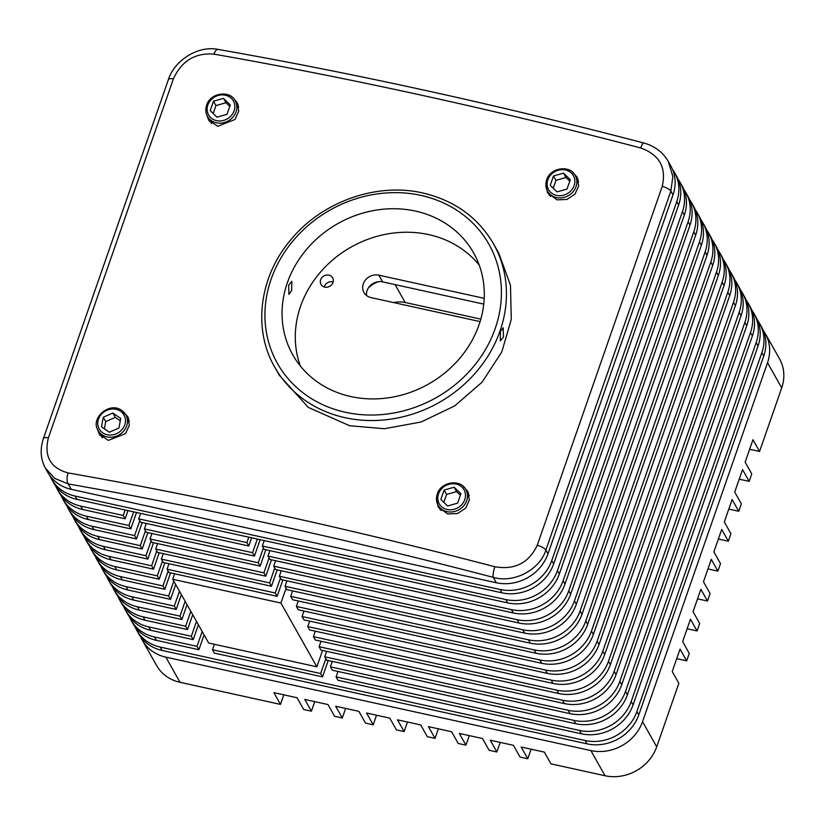 <?xml version="1.0" encoding="UTF-8"?>
<svg xmlns="http://www.w3.org/2000/svg" width="825" height="825" viewBox="0 0 825 825"><rect width="100%" height="100%" fill="white"/><g stroke="black" fill="none" stroke-linecap="round" stroke-linejoin="round"><path stroke-width="1.24" d="M324.266 286.987A6.693 5.95 150.6 0 1 332.692 281.851A6.693 5.95 150.6 0 1 333.156 281.975M328.907 275.137A6.693 5.95 150.6 0 1 332.661 277.839A6.693 5.95 150.6 0 1 331.743 284.656A6.693 5.95 150.6 0 1 324.741 287.11A6.693 5.95 150.6 0 1 320.987 284.408A6.693 5.95 150.6 0 1 321.905 277.592A6.693 5.95 150.6 0 1 328.907 275.137M507.653 602.9L264.237 549.388L262.34 546.026L505.766 599.548L507.653 602.9A41.858 37.156 -29.4 0 0 559.319 574.004L684.317 215.047A41.858 37.156 -29.4 0 0 682.151 186.007L680.254 182.645A41.858 37.156 150.6 0 1 682.43 211.685L557.422 570.642A41.858 37.156 150.6 0 1 505.766 599.548M264.248 540.571L262.34 546.026M246.892 542.633L248.779 545.985L140.59 522.204L138.703 518.853L246.892 542.633L248.789 537.168M251.635 537.797L248.779 545.985M513.325 612.965L269.909 559.453L268.012 556.102L511.438 609.613L513.325 612.965A41.858 37.156 -29.4 0 0 564.991 584.069L689.989 225.112A41.858 37.156 -29.4 0 0 687.823 196.072L685.926 192.71A41.858 37.156 150.6 0 1 688.102 221.76L563.104 580.717A41.858 37.156 150.6 0 1 511.438 609.613M269.919 550.636L268.012 556.102M252.563 552.698L254.451 556.06L146.262 532.269L144.375 528.918L252.563 552.698L257.317 539.045M260.153 539.674L254.451 556.06M519.007 623.04L275.581 569.528L273.694 566.167L517.11 619.678L519.007 623.04A41.858 37.156 -29.4 0 0 570.663 594.144L695.671 235.177A41.858 37.156 -29.4 0 0 693.495 206.137L691.608 202.785A41.858 37.156 150.6 0 1 693.773 231.825L568.776 590.783A41.858 37.156 150.6 0 1 517.11 619.678M275.591 560.701L273.694 566.167M258.235 562.774L260.123 566.125L151.934 542.345L150.047 538.983L258.235 562.774L263.402 547.913M265.836 549.739L260.123 566.125M524.679 633.105L281.253 579.593L279.366 576.242L522.782 629.753L524.679 633.105A41.858 37.156 -29.4 0 0 576.335 604.209L701.343 245.252A41.858 37.156 -29.4 0 0 699.167 216.212L697.28 212.85A41.858 37.156 150.6 0 1 699.445 241.89L574.447 600.858A41.858 37.156 150.6 0 1 522.782 629.753M281.263 570.776L279.366 576.242M263.907 572.839L265.794 576.201L157.606 552.41L155.719 549.058L263.907 572.839L269.074 557.989M271.507 559.804L265.794 576.201M530.351 643.18L286.925 589.658L285.037 586.307L528.464 639.818L530.351 643.18A41.858 37.156 -29.4 0 0 582.007 614.274L707.015 255.317A41.858 37.156 -29.4 0 0 704.839 226.277L702.952 222.925A41.858 37.156 150.6 0 1 705.127 251.965L580.119 610.923A41.858 37.156 150.6 0 1 528.464 639.818M286.935 580.841L285.037 586.307M269.579 582.904L271.466 586.266L163.278 562.485L161.391 559.123L269.579 582.904L274.756 568.054M277.179 569.879L271.466 586.266M536.023 653.245L292.597 599.734L290.709 596.372L534.136 649.894L536.023 653.245A41.858 37.156 -29.4 0 0 587.689 624.35L712.687 265.382A41.858 37.156 -29.4 0 0 710.511 236.342L708.623 232.99A41.858 37.156 150.6 0 1 710.799 262.03L585.791 620.988A41.858 37.156 150.6 0 1 534.136 649.894M292.607 590.917L290.709 596.372M275.251 592.979L277.148 596.331L168.96 572.55L167.062 569.198L275.251 592.979L280.428 578.129M282.851 579.944L277.148 596.331M140.601 513.387L138.703 518.853M57.296 489.266A41.858 37.156 150.6 0 0 80.737 506.107L123.245 515.45L125.132 518.812L82.634 509.468A41.858 37.156 -29.4 0 1 59.183 492.618L57.296 489.266A41.858 37.156 150.6 0 1 55.605 485.791M127.988 510.613L125.132 518.812M123.245 515.45L125.142 509.984M146.273 523.452L144.375 528.918M62.968 499.331A41.858 37.156 150.6 0 0 86.408 516.182L128.917 525.525L130.804 528.877L88.306 519.533A41.858 37.156 -29.4 0 1 64.855 502.693L62.968 499.331A41.858 37.156 150.6 0 1 61.277 495.866M136.517 512.49L130.804 528.877M128.917 525.525L133.671 511.861M151.944 533.528L150.047 538.983M68.64 509.396A41.858 37.156 150.6 0 0 92.091 526.247L134.588 535.59L136.476 538.942L93.978 529.598A41.858 37.156 -29.4 0 1 70.538 512.758L68.64 509.396A41.858 37.156 150.6 0 1 66.949 505.931M142.189 522.555L136.476 538.942M134.588 535.59L139.765 520.74M157.616 543.592L155.719 549.058M74.312 519.472A41.858 37.156 150.6 0 0 97.763 536.312L140.26 545.655L142.158 549.017L99.65 539.674A41.858 37.156 -29.4 0 1 76.209 522.823L74.312 519.472A41.858 37.156 150.6 0 1 72.621 516.007M147.861 532.63L142.158 549.017M140.26 545.655L145.437 530.805M163.298 553.658L161.391 559.123M79.994 529.537A41.858 37.156 150.6 0 0 103.434 546.387L145.932 555.73L147.83 559.082L105.322 549.739A41.858 37.156 -29.4 0 1 81.881 532.898L79.994 529.537A41.858 37.156 150.6 0 1 78.293 526.072M153.532 542.695L147.83 559.082M145.932 555.73L151.109 540.87M168.97 563.733L167.062 569.198M85.666 539.612A41.858 37.156 150.6 0 0 109.106 556.452L151.614 565.795L153.502 569.157L110.993 559.804A41.858 37.156 -29.4 0 1 87.553 542.963L85.666 539.612A41.858 37.156 150.6 0 1 83.964 536.137M159.204 552.76L153.502 569.157M151.614 565.795L156.781 550.945M366.537 295.525A12.561 11.148 150.6 0 1 382.594 281.872L483.739 304.116M480.088 321.585L371.002 297.598A12.561 11.148 150.6 0 1 363.969 292.545A12.561 11.148 150.6 0 1 365.681 279.747A12.561 11.148 150.6 0 1 378.809 275.168L484.192 298.33M678.645 204.971A41.858 37.156 -29.4 0 0 676.469 175.931L674.582 172.58A41.858 37.156 150.6 0 1 676.758 201.62L551.75 560.577A41.858 37.156 150.6 0 1 500.094 589.473L501.982 592.835A41.858 37.156 -29.4 0 0 553.647 563.939L678.645 204.971L676.758 201.62M672.499 169.331A41.858 37.156 150.6 0 1 674.582 172.58M678.171 179.396A41.858 37.156 150.6 0 1 680.254 182.645M683.842 189.472A41.858 37.156 150.6 0 1 685.926 192.71M689.514 199.537A41.858 37.156 150.6 0 1 691.608 202.785M500.094 589.473L75.065 496.042A41.858 37.156 150.6 0 1 51.624 479.191L53.512 482.553A41.858 37.156 -29.4 0 0 76.962 499.393L501.982 592.835M51.624 479.191A41.858 37.156 150.6 0 1 49.923 475.726M695.186 209.602A41.858 37.156 150.6 0 1 697.28 212.85M700.858 219.677A41.858 37.156 150.6 0 1 702.952 222.925M706.54 229.742A41.858 37.156 150.6 0 1 708.623 232.99M174.642 573.798L172.734 579.263L280.923 603.044L286.1 588.194M480.81 319.12L405.147 302.486A25.111 22.296 -29.4 0 0 393.793 302.61M368.352 287.956A25.111 22.296 150.6 0 1 378.51 281.665M190.822 611.356L185.646 626.206L187.543 629.568L192.71 614.718M196.494 621.421L191.328 636.281L193.215 639.633L198.382 624.783M325.813 658.68L320.636 673.53L322.534 676.882L214.345 653.101L212.448 649.749L214.356 644.284M202.166 631.496L197 646.346L198.887 649.708L204.064 634.848M324.751 656.793L568.178 710.304A41.858 37.156 -29.4 0 0 619.833 681.409L744.841 322.441A41.858 37.156 -29.4 0 0 742.665 293.401L744.552 296.763A41.858 37.156 -29.4 0 1 746.728 325.803L621.72 684.76A41.858 37.156 -29.4 0 1 570.065 713.656L326.638 660.144L324.751 656.793L326.648 651.327M330.423 666.858L573.849 720.369A41.858 37.156 -29.4 0 0 625.505 691.474L750.513 332.516A41.858 37.156 -29.4 0 0 748.337 303.476L750.224 306.828A41.858 37.156 -29.4 0 1 752.4 335.868L627.402 694.825A41.858 37.156 -29.4 0 1 575.737 723.731L332.31 670.209L330.423 666.858L332.32 661.392M336.095 676.923L579.521 730.445A41.858 37.156 -29.4 0 0 631.177 701.539L756.185 342.581A41.858 37.156 -29.4 0 0 754.009 313.541L755.896 316.893A41.858 37.156 -29.4 0 1 758.072 345.933L633.074 704.901A41.858 37.156 -29.4 0 1 581.408 733.796L337.982 680.285L336.095 676.923L338.002 671.467M328.237 660.495L322.534 676.882M739.21 479.181L749.162 481.367L751.761 473.89L745.15 462.144L752.957 439.715L759.577 451.461L749.626 449.274M728.795 509.097L738.746 511.283L741.345 503.807L734.724 492.061L742.541 469.621L749.162 481.367M718.379 539.014L728.331 541.2L730.929 533.723L724.309 521.967L732.126 499.537L738.746 511.283M707.963 568.92L717.905 571.106L720.514 563.63L713.893 551.884L721.71 529.454L728.331 541.2M697.548 598.837L707.489 601.023L710.098 593.546L703.477 581.8L711.294 559.36L717.905 571.106M687.132 628.753L697.073 630.939L699.683 623.463L693.062 611.717L700.868 589.277L707.489 601.023M676.706 658.659L686.658 660.856L689.267 653.369L682.646 641.623L690.453 619.193L697.073 630.939M531.104 749.203L527.773 758.763L521.153 747.017L544.335 752.111L550.956 763.857L605.055 775.748A41.858 37.156 150.6 0 0 656.71 746.852L678.841 683.286L672.231 671.54L680.037 649.1L686.658 660.856M314.727 701.632L311.396 711.191L303.672 709.5L297.052 697.744L273.869 692.649L280.49 704.395L283.81 694.836M311.396 711.191L304.776 699.445L327.958 704.54L334.579 716.286L342.303 717.987L345.634 708.428M342.303 717.987L335.692 706.241L358.875 711.336L365.485 723.082L373.22 724.783L376.551 715.223M373.22 724.783L366.599 713.037L389.782 718.132L396.402 729.877L404.126 731.579L407.457 722.019M404.126 731.579L397.506 719.833L420.688 724.928L427.309 736.673L435.043 738.375L438.364 728.815M435.043 738.375L428.423 726.629L451.605 731.723L458.226 743.469L465.95 745.171L469.281 735.611M465.95 745.171L459.329 733.425L482.512 738.519L489.132 750.265L496.867 751.967L500.187 742.407M496.867 751.967L490.246 740.221L513.428 745.315L520.049 757.061L527.773 758.763M187.038 604.643L181.871 619.493L179.974 616.141L185.151 601.291M106.662 576.417A41.858 37.156 -29.4 0 0 108.353 579.882L110.251 583.244A41.858 37.156 -29.4 0 0 133.691 600.084L176.189 609.428L174.302 606.076L179.479 591.216M176.189 609.428L181.366 594.577M100.99 566.352A41.858 37.156 -29.4 0 0 102.682 569.817L104.569 573.169A41.858 37.156 -29.4 0 0 128.019 590.019L170.517 599.363L168.63 596.001L173.807 581.151M170.517 599.363L175.694 584.502M95.318 556.277A41.858 37.156 -29.4 0 0 97.01 559.742L98.897 563.104A41.858 37.156 -29.4 0 0 122.347 579.944L164.845 589.287L162.958 585.936L168.125 571.086M164.845 589.287L170.558 572.901M89.636 546.212A41.858 37.156 -29.4 0 0 91.338 549.677L93.225 553.028A41.858 37.156 -29.4 0 0 116.676 569.879L159.173 579.222L157.286 575.86L162.453 561.01M159.173 579.222L164.876 562.836M320.977 641.252L319.079 646.717L320.966 650.079L564.393 703.591A41.858 37.156 -29.4 0 0 616.048 674.695L741.056 315.728A41.858 37.156 -29.4 0 0 738.88 286.688L736.993 283.336A41.858 37.156 -29.4 0 0 734.9 280.088M315.305 631.187L313.407 636.653L315.294 640.004L558.721 693.516A41.858 37.156 -29.4 0 0 610.376 664.62L735.384 305.662A41.858 37.156 -29.4 0 0 733.208 276.623L731.321 273.261A41.858 37.156 -29.4 0 0 729.228 270.022M309.633 621.122L307.725 626.577L309.623 629.939L553.049 683.451A41.858 37.156 -29.4 0 0 604.704 654.555L729.702 295.597A41.858 37.156 -29.4 0 0 727.537 266.558L725.639 263.196A41.858 37.156 -29.4 0 0 723.556 259.947M303.961 611.047L302.053 616.512L303.951 619.874L547.367 673.386A41.858 37.156 -29.4 0 0 599.033 644.49L724.03 285.522A41.858 37.156 -29.4 0 0 721.865 256.482L719.967 253.131A41.858 37.156 -29.4 0 0 717.884 249.882M298.289 600.982L296.381 606.447L298.268 609.799L541.695 663.31A41.858 37.156 -29.4 0 0 593.361 634.415L718.358 275.457A41.858 37.156 -29.4 0 0 716.183 246.417L714.295 243.055A41.858 37.156 -29.4 0 0 712.212 239.817M135.032 626.763A41.858 37.156 -29.4 0 0 136.723 630.228L138.61 633.579A41.858 37.156 -29.4 0 0 162.061 650.43L587.08 743.861A41.858 37.156 -29.4 0 0 638.746 714.966L763.744 356.008A41.858 37.156 -29.4 0 0 761.578 326.968L759.681 323.606A41.858 37.156 -29.4 0 0 757.597 320.368M140.704 636.828A41.858 37.156 -29.4 0 0 142.395 640.293A41.858 37.156 -29.4 0 0 165.846 657.143L590.865 750.575A41.858 37.156 -29.4 0 0 642.531 721.679L767.528 362.722A41.858 37.156 -29.4 0 0 765.352 333.682A41.858 37.156 -29.4 0 0 763.269 330.433M129.35 616.688A41.858 37.156 -29.4 0 0 131.051 620.163L132.938 623.514A41.858 37.156 -29.4 0 0 156.389 640.355L198.887 649.708M136.723 630.228A41.858 37.156 -29.4 0 0 160.163 647.068L585.193 740.51A41.858 37.156 -29.4 0 0 636.848 711.614L761.857 352.646A41.858 37.156 -29.4 0 0 759.681 323.606M123.678 606.623A41.858 37.156 -29.4 0 0 125.379 610.087L127.267 613.449A41.858 37.156 -29.4 0 0 150.707 630.29L193.215 639.633M131.051 620.163A41.858 37.156 -29.4 0 0 154.492 637.003L197 646.346M118.006 596.558A41.858 37.156 -29.4 0 0 119.707 600.023L121.595 603.374A41.858 37.156 -29.4 0 0 145.035 620.225L187.543 629.568M125.379 610.087A41.858 37.156 -29.4 0 0 148.82 626.938L191.328 636.281M119.707 600.023A41.858 37.156 -29.4 0 0 143.148 616.863L185.646 626.206M91.338 549.677A41.858 37.156 -29.4 0 0 114.778 566.517L157.286 575.86M296.381 606.447L539.808 659.959A41.858 37.156 -29.4 0 0 591.463 631.063L716.471 272.095A41.858 37.156 -29.4 0 0 714.295 243.055M97.01 559.742A41.858 37.156 -29.4 0 0 120.45 576.592L162.958 585.936M302.053 616.512L545.48 670.024A41.858 37.156 -29.4 0 0 597.135 641.128L722.143 282.171A41.858 37.156 -29.4 0 0 719.967 253.131M102.682 569.817A41.858 37.156 -29.4 0 0 126.122 586.658L168.63 596.001M307.725 626.577L551.152 680.099A41.858 37.156 -29.4 0 0 602.817 651.193L727.815 292.236A41.858 37.156 -29.4 0 0 725.639 263.196M108.353 579.882A41.858 37.156 -29.4 0 0 131.804 596.733L174.302 606.076M313.407 636.653L556.823 690.164A41.858 37.156 -29.4 0 0 608.489 661.268L733.487 302.311A41.858 37.156 -29.4 0 0 731.321 273.261M112.334 586.482A41.858 37.156 -29.4 0 0 114.025 589.947L115.923 593.309A41.858 37.156 -29.4 0 0 139.363 610.149L181.871 619.493M114.025 589.947A41.858 37.156 -29.4 0 0 137.476 606.798L179.974 616.141M319.079 646.717L562.495 700.229A41.858 37.156 -29.4 0 0 614.161 671.333L739.159 312.376A41.858 37.156 -29.4 0 0 736.993 283.336M742.665 293.401A41.858 37.156 -29.4 0 0 740.572 290.153M748.337 303.476A41.858 37.156 -29.4 0 0 746.254 300.228M754.009 313.541A41.858 37.156 -29.4 0 0 751.926 310.293M280.49 704.395L180.025 682.316A41.858 37.156 150.6 0 1 156.575 665.466L142.395 640.293M765.352 333.682L779.542 358.854A41.858 37.156 150.6 0 1 781.708 387.894L759.577 451.461M172.734 579.263L208.673 643.036L316.862 666.817L280.923 603.044M322.565 650.43L316.862 666.817M212.448 649.749L320.636 673.53M291.699 290.483L288.925 294.381L288.678 285.12L291.802 281.304L291.699 290.483M503.446 337.033L500.342 340.859L500.414 331.66L503.219 327.783L503.446 337.033M97.721 429.732L99.206 434.136L108.323 440.395L125.575 433.61L129.339 425.298L127.865 416.78L124.503 412.954M128.741 418.698A16.737 14.86 -29.4 0 0 126.957 416.883M99.247 432.496A16.737 14.86 -29.4 0 0 100.073 435.466M207.096 115.634L208.581 120.038L217.697 126.308L234.95 119.512L238.724 111.2L237.239 102.682L233.888 98.866M238.116 104.61A16.737 14.86 -29.4 0 0 236.342 102.795M208.622 118.408A16.737 14.86 -29.4 0 0 209.457 121.368M436.559 497.155L438.065 506.828L447.655 513.944L457.504 513.552L465.609 508.19L469.343 500.084L467.682 491.164L463.093 486.234M468.672 493.34A16.737 14.86 -29.4 0 0 466.981 491.628M439.271 507.251A16.737 14.86 -29.4 0 0 439.715 509.159M545.933 183.068L547.449 192.73L557.04 199.846L566.888 199.464L574.984 194.102L578.717 185.996L577.057 177.076L572.467 172.147M578.047 179.252A16.737 14.86 -29.4 0 0 576.355 177.54M548.646 193.153A16.737 14.86 -29.4 0 0 549.099 195.071M537.24 545.284L662.238 186.326C666.621 167.557 659.443 154.77 640.695 147.953A2061.469 668.477 -160.8 0 0 213.943 54.141A8.374 3.547 -80 0 1 218.13 49.418C197.742 45.158 174.209 60.823 168.372 79.654L168.372 79.654A8.374 2.712 19.2 0 1 173.405 78.86L48.407 437.827C43.869 456.338 50.438 468.033 68.104 472.931A2061.469 668.477 19.2 0 1 494.866 566.744C514.748 570.147 528.877 562.99 537.24 545.284A8.374 2.712 19.2 0 1 545.851 550.1C540.169 569.25 514.295 583.605 493.267 577.366A8.374 1.887 -75.3 0 1 494.866 566.744M213.943 54.141C195.133 52.656 181.624 60.895 173.405 78.86M640.695 147.953A8.374 1.887 -75.3 0 1 643.83 143.003C498.042 104.878 356.142 73.683 218.13 49.418M668.312 161.442L672.849 176.55L670.849 191.132L545.851 550.1L547.975 553.864A41.858 37.156 150.6 0 1 496.31 582.759L493.267 577.366A2053.095 665.765 -160.8 0 0 68.248 483.935A8.374 3.547 -80 0 1 68.104 472.931M71.28 489.328L68.248 483.935L54.821 478.459L45.437 468.208L47.84 472.478A41.858 37.156 150.6 0 0 71.28 489.328L496.31 582.759M643.83 143.003C654.668 145.984 662.857 152.171 668.394 161.587L670.797 165.866A41.858 37.156 150.6 0 1 672.973 194.906L670.849 191.132A8.374 2.712 19.2 0 0 662.238 186.326M350.883 396.567A103.806 92.153 -29.4 0 0 459.463 358.648A103.806 92.153 -29.4 0 0 473.612 252.873A103.806 92.153 -29.4 0 0 415.47 211.097A103.806 92.153 -29.4 0 0 306.89 249.016A103.806 92.153 -29.4 0 0 292.741 354.791A103.806 92.153 -29.4 0 0 350.883 396.567M279.283 375.241L308.272 407.395L349.583 425.721L384.398 428.732L421.132 421.988L454.657 405.921L482.099 382.161L501.806 351.914L511.294 319.347L510.469 285.275L498.857 253.347M479.253 265.176A103.806 92.153 -29.4 0 0 428.701 234.599A103.806 92.153 -29.4 0 0 325.194 266.96A103.806 92.153 -29.4 0 0 300.331 365.991M547.975 553.864L672.973 194.906M569.776 181.16L565.981 177.488L555.947 180.345L553.204 188.244M556.988 191.905L567.023 189.059L570.292 179.675L563.527 173.126L553.493 175.972L550.223 185.367L556.988 191.905M565.981 177.488L563.527 173.126M555.947 180.345L553.493 175.972M578.665 181.634A15.902 14.118 -29.4 0 0 578.634 181.583L575.231 175.539A15.902 14.118 150.6 0 1 576.056 186.574A15.902 14.118 150.6 0 1 562.454 197.711A15.902 14.118 150.6 0 1 547.522 191.163A15.902 14.118 150.6 0 1 546.697 180.118M229.752 106.404L225.968 102.743L215.933 105.59L213.18 113.489M216.965 117.15L226.999 114.304L230.268 104.919L223.503 98.381L213.469 101.227L210.2 110.612L216.965 117.15M225.968 102.743L223.503 98.381M215.933 105.59L213.469 101.227M206.673 105.373A15.902 14.118 150.6 0 0 207.498 116.407C205.6 112.922 205.322 109.168 206.642 105.167C210.22 92.771 229.989 89.873 235.218 100.794A15.902 14.118 150.6 0 1 236.043 111.829A15.902 14.118 150.6 0 1 222.43 122.956A15.902 14.118 150.6 0 1 207.498 116.407L210.901 122.451A15.902 14.118 -29.4 0 0 211.664 123.637M238.724 107.023A15.902 14.118 -29.4 0 0 238.621 106.837L235.218 100.794M460.402 495.248L456.607 491.587L446.573 494.433L443.819 502.332M447.614 505.993L457.648 503.147L460.917 493.762L454.152 487.224L444.118 490.071L440.849 499.455L447.614 505.993M456.607 491.587L454.152 487.224M446.573 494.433L444.118 490.071M469.291 495.732A15.902 14.118 -29.4 0 0 469.26 495.67L465.857 489.637A15.902 14.118 150.6 0 1 466.682 500.672A15.902 14.118 150.6 0 1 453.069 511.799A15.902 14.118 150.6 0 1 438.147 505.251A15.902 14.118 150.6 0 1 437.322 494.216M120.275 420.802L115.314 417.388L105.703 421.596L104.383 428.825M118.955 428.02L120.708 418.419L112.86 413.026L103.249 417.233L101.485 426.834L109.343 432.228L118.955 428.02M115.314 417.388L112.86 413.026M105.703 421.596L103.249 417.233M129.35 421.111A15.902 14.118 -29.4 0 0 129.236 420.925L125.833 414.882A15.902 14.118 150.6 0 1 121.595 433.146A15.902 14.118 150.6 0 1 102.042 434.765A15.902 14.118 150.6 0 1 98.123 430.495C89.904 418.1 109.89 401.125 121.822 410.51L125.833 414.882A15.902 14.118 150.6 0 0 121.914 410.623M98.123 430.495L101.527 436.538A15.902 14.118 -29.4 0 0 102.279 437.724M378.809 275.168L382.594 281.872M551.75 560.577L553.647 563.939M682.43 211.685L684.317 215.047M557.422 570.642L559.319 574.004M688.102 221.76L689.989 225.112M563.104 580.717L564.991 584.069M693.773 231.825L695.671 235.177M568.776 590.783L570.663 594.144M574.447 600.858L576.335 604.209M699.445 241.89L701.343 245.252M580.119 610.923L582.007 614.274M705.127 251.965L707.015 255.317M585.791 620.988L587.689 624.35M710.799 262.03L712.687 265.382M75.065 496.042L76.962 499.393M80.737 506.107L82.634 509.468M86.408 516.182L88.306 519.533M92.091 526.247L93.978 529.598M97.763 536.312L99.65 539.674M103.434 546.387L105.322 549.739M109.106 556.452L110.993 559.804M395.082 284.625L405.147 302.486M332.413 281.799L332.929 282.697M116.676 569.879L114.778 566.517M541.695 663.31L539.808 659.959M593.361 634.415L591.463 631.063M718.358 275.457L716.471 272.095M122.347 579.944L120.45 576.592M547.367 673.386L545.48 670.024M599.033 644.49L597.135 641.128M724.03 285.522L722.143 282.171M128.019 590.019L126.122 586.658M553.049 683.451L551.152 680.099M604.704 654.555L602.817 651.193M729.702 295.597L727.815 292.236M133.691 600.084L131.804 596.733M558.721 693.516L556.823 690.164M610.376 664.62L608.489 661.268M735.384 305.662L733.487 302.311M139.363 610.149L137.476 606.798M564.393 703.591L562.495 700.229M616.048 674.695L614.161 671.333M741.056 315.728L739.159 312.376M145.035 620.225L143.148 616.863M570.065 713.656L568.178 710.304M621.72 684.76L619.833 681.409M746.728 325.803L744.841 322.441M150.707 630.29L148.82 626.938M575.737 723.731L573.849 720.369M627.402 694.825L625.505 691.474M752.4 335.868L750.513 332.516M156.389 640.355L154.492 637.003M581.408 733.796L579.521 730.445M633.074 704.901L631.177 701.539M758.072 345.933L756.185 342.581M162.061 650.43L160.163 647.068M587.08 743.861L585.193 740.51M638.746 714.966L636.848 711.614M763.744 356.008L761.857 352.646M180.025 682.316L165.846 657.143M605.055 775.748L590.865 750.575M656.71 746.852L642.531 721.679M781.708 387.894L767.528 362.722M498.867 253.358L493.515 243.87A125.565 111.478 150.6 0 1 476.407 371.817A125.565 111.478 150.6 0 1 345.056 417.687A125.565 111.478 150.6 0 1 274.725 367.156L279.293 375.251M420.936 195.401A121.378 107.766 -29.4 0 0 271.126 279.201A121.378 107.766 -29.4 0 0 345.417 412.273A121.378 107.766 -29.4 0 0 495.227 328.463A121.378 107.766 -29.4 0 0 420.936 195.401M168.372 79.654L43.364 438.622A8.374 2.712 19.2 0 1 48.407 437.827M574.138 185.563A14.231 12.633 -29.4 0 0 565.424 169.971A14.231 12.633 -29.4 0 0 547.862 179.788A14.231 12.633 -29.4 0 0 556.576 195.391A14.231 12.633 -29.4 0 0 574.138 185.563M234.114 110.818A14.231 12.633 -29.4 0 0 225.411 95.215A14.231 12.633 -29.4 0 0 207.838 105.043A14.231 12.633 -29.4 0 0 216.552 120.646A14.231 12.633 -29.4 0 0 234.114 110.818M464.764 499.661A14.231 12.633 -29.4 0 0 456.05 484.058A14.231 12.633 -29.4 0 0 438.488 493.886A14.231 12.633 -29.4 0 0 447.191 509.479A14.231 12.633 -29.4 0 0 464.764 499.661M120.491 411.221A14.231 12.633 -29.4 0 0 100.97 414.717A14.231 12.633 -29.4 0 0 102.712 432.816A14.231 12.633 -29.4 0 0 122.234 429.32A14.231 12.633 -29.4 0 0 120.491 411.221M493.515 243.87C477.995 217.377 454.41 200.413 422.782 192.988C376.448 182.191 321.595 201.795 290.503 240.157C259.256 276.942 252.667 329.196 274.725 367.156M43.364 438.622C39.889 449.47 40.58 459.339 45.437 468.208M550.533 196.505L547.522 191.163C545.624 187.667 545.335 183.923 546.655 179.912C550.234 167.527 570.013 164.618 575.231 175.539M441.158 510.593L438.147 505.251C436.25 501.765 435.961 498.011 437.281 494C440.859 481.614 460.628 478.717 465.857 489.637"/></g></svg>
